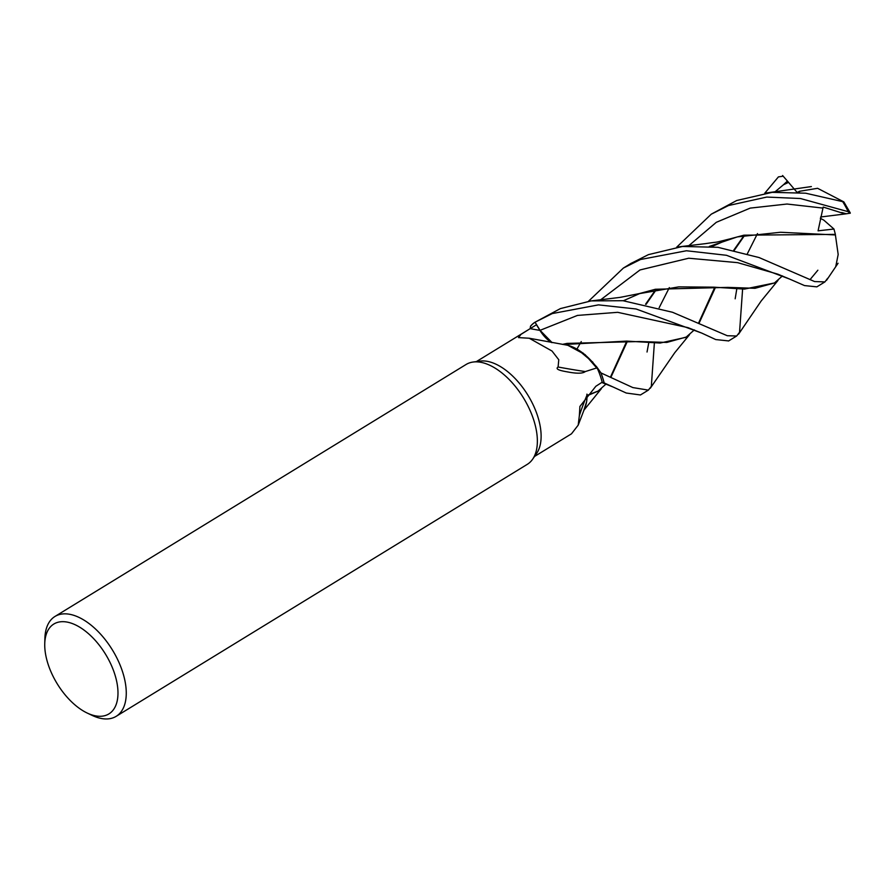 <?xml version="1.0" encoding="UTF-8"?>
<svg xmlns="http://www.w3.org/2000/svg" width="895" height="895" viewBox="0 0 895 895"><rect width="100%" height="100%" fill="white"/><g stroke="black" fill="none" stroke-linecap="round" stroke-linejoin="round"><path stroke-width="1.34" d="M742.615 288.984L739.538 332.302L736.674 335.994L727.277 335.726L672.537 312.277L622.998 300.709L591.103 300.899L560.393 308.596L535.02 322.222A58.555 31.459 58.5 0 0 530.489 326.25L530.466 326.384A58.488 31.426 58.5 0 1 535.076 322.267L540.077 330.322L552.081 342.617L540.077 330.322L535.042 322.211A58.555 31.459 58.5 0 1 535.042 322.211L552.282 313.563L598.475 304.871L636.088 308.988L701.792 333.108L715.731 339.563L728.631 340.928M44.75 643.774L44.895 638.392A58.567 31.47 58.5 0 1 54.964 616.465L466.071 364.489A58.567 31.47 58.5 0 1 473.119 362.039A58.567 31.47 58.5 0 1 473.231 362.016A58.567 31.47 58.5 0 1 523.553 398.051A58.567 31.47 58.5 0 1 532.659 459.169A58.567 31.47 58.5 0 1 527.278 464.348L116.182 716.324A58.567 31.47 58.5 0 1 109.011 718.797A58.567 31.47 58.5 0 1 92.073 715.362L87.207 713.046A52.704 28.316 58.5 0 1 44.75 643.774A52.704 28.316 58.5 0 1 60.267 621.824A52.704 28.316 58.5 0 1 111.304 665.164A52.704 28.316 58.5 0 1 102.455 716.134A52.704 28.316 58.5 0 1 87.207 713.046M479.977 361.121A55.635 29.893 58.5 0 1 480.089 361.11A55.635 29.893 58.5 0 1 480.19 361.088A55.635 29.893 58.5 0 1 527.994 395.321A55.635 29.893 58.5 0 1 536.653 453.385L532.659 459.169M54.964 616.465A58.567 31.47 58.5 0 1 62.135 614.004A58.567 31.47 58.5 0 1 115.835 655.979A58.567 31.47 58.5 0 1 116.182 716.324M529.225 338.232L565.685 344.899A48.419 26.011 58.5 0 1 569.186 345.705A48.419 26.011 58.5 0 1 597.099 367.823L585.296 371.57C582.913 373.483 577.499 373.696 569.063 372.186C564.454 371.313 553.882 369.859 558.1 367.017L558.771 359.745L552.025 351.041L529.225 338.232L518.507 337.605L520.979 334.372L530.578 328.375M530.164 328.633L536.474 324.762L539.953 330.412A983.281 878.118 -67.6 0 1 530.164 328.633L530.064 328.689M534.528 456.461L571.491 433.806L578.192 425.147L579.356 415.638A990.955 500.931 15 0 1 587.008 395.12A23.818 12.798 58.5 0 1 586.874 394.247M579.356 415.638L579.904 406.453L595.846 386.271L602.19 382.199A55.635 29.893 58.5 0 0 597.099 367.823M587.008 395.12A48.419 26.011 58.5 0 1 587.019 395.601A48.419 26.011 58.5 0 1 586.247 403.522A48.419 26.011 58.5 0 1 584.871 407.807L578.192 425.147M586.247 403.522L583.999 409.82M551.902 342.584L540.054 330.344L535.076 322.267A58.488 31.426 58.5 0 0 530.466 326.384L530.209 328.599M551.51 342.517A23.818 12.798 58.5 0 1 539.953 330.412M585.296 371.57A1009.112 901.187 -67.6 0 1 558.1 367.017M571.2 346.331L567.978 345.369L585.095 354.644L600.869 372.756A58.488 31.426 58.5 0 1 604.114 382.903L626.254 393.028L640.462 394.964L648.36 390.119L632.854 387.58L600.97 372.924L596.573 366.693L583.171 353.133L569.186 345.705M586.93 394.18L587.019 395.601M600.869 372.756A58.488 31.426 58.5 0 1 604.114 382.903L601.988 382.333M586.549 401.989L583.987 409.865L586.549 401.989M586.963 394.136L586.851 396.004M606.049 384.033L598.162 391.014L587.109 395.389M592.882 362.229L577.398 349.24M676.721 247.132L711.234 214.207L728.541 205.526L766.735 197.068L800.432 198.522L848.214 211.69L849.881 213.234M797.658 192.302L800.141 191.183L817.594 188.297L843.851 201.912L805.668 193.208L772.172 192.347L736.753 200.491L711.57 214.006M654.379 342.908L651.325 386.383L648.36 390.119M827.595 278.345L824.921 281.903L814.595 281.556L759.038 257.536L717.868 247.311L682.538 246.461L648.416 254.639L630.695 263.577M588.485 301.257L623.367 268.075L640.484 259.505L686.443 250.757L726.46 255.288L789.647 279.083L804.527 285.583L816.833 286.859M764.777 193.186L778.426 176.886L783.181 176.203M850.295 213.178L845.137 213.95L823.187 207.069L818.075 230.832L833.961 229.03L835.371 234.378L743.913 235.184L723.138 240.71M709.332 246.438L737.346 236.895L780.429 232.264L835.404 234.949L838.179 254.493L835.695 266.788M655.811 289.544L645.563 304.244M626.791 341.118L610.479 377.075M597.659 391.316L587.019 395.791M656.404 289.432L646.078 304.356M627.44 341.163L610.916 377.276M835.371 234.378L835.415 235.284M782.465 275.917L774.443 282.965L755.022 288.302L727.792 287.384L655.375 289.264L635.137 294.712M568.045 343.624L566.915 345.123M774.443 282.965L744.427 289.085L713.774 287.172L678.779 286.87L639.366 293.638M567.441 343.736L566.468 345.034M782.599 175.521L788.54 182.367L783.461 184.762L774.634 192.156M799.727 191.217L797.411 192.28M744.584 235.441L734.292 250.298M715.508 287.284L699.118 323.106M694.386 329.875L686.23 337.046L666.797 342.438L639.556 341.532L567.061 343.4L562.474 344.385M799.224 192.436L799.682 191.385M563.481 344.541L626.668 341.107L660.152 343.042L685.715 337.359M698.659 322.894L714.803 287.239M733.766 250.175L744.058 235.542M845.137 213.95L820.625 216.993M833.961 229.03L823.78 220.114L820.335 218.346M600.97 372.924A58.555 31.459 58.5 0 1 604.17 382.915M788.54 182.367L796.942 192.235M850.25 212.898L843.851 201.912M540.077 330.322L577.443 315.42L617.684 312.321L687.964 327.626L701.769 333.108M842.844 201.878A58.567 31.47 58.5 0 1 848.214 211.69M822.885 208.087L787.029 204.026L750.211 208.11L716.302 222.307L688.367 246.08M846.133 213.748L841.703 212.495M817.873 270.2L809.997 279.654M789.647 279.083L777.8 274.15L737.592 262.649L688.691 258.23L640.003 269.954L600.31 300.071M787.376 181.081L783.461 184.75M480.089 361.11L473.119 362.039M527.748 330.121L476.375 361.602M623.3 268.108L631.422 263.13M601.764 382.478L612.393 386.729M826.577 280.269L838.067 263.253M728.172 239.334C711.995 243.418 720.497 241.314 705.652 243.619L678.052 246.953M583.753 410.413L601.317 388.754M728.731 239.166L711.693 246.628M669.348 287.597L659.156 307.723M648.763 342.718L647.029 352.015M597.289 391.551L598.162 391.014M576.973 348.994L581.258 341.588M623.412 300.742L639.891 293.482M738.588 334.159L761.13 301.044L778.001 280.415M639.925 293.47L620.045 297.386L589.246 301.145M757.483 233.584L747.325 253.822M736.853 288.57L735.164 298.807M685.279 337.628L686.23 337.046M811.373 186.574L766.03 193.018M650.296 388.24L674.718 352.753L689.542 334.674M728.508 341.006L736.674 335.994M816.822 286.87L824.921 281.903"/></g></svg>
